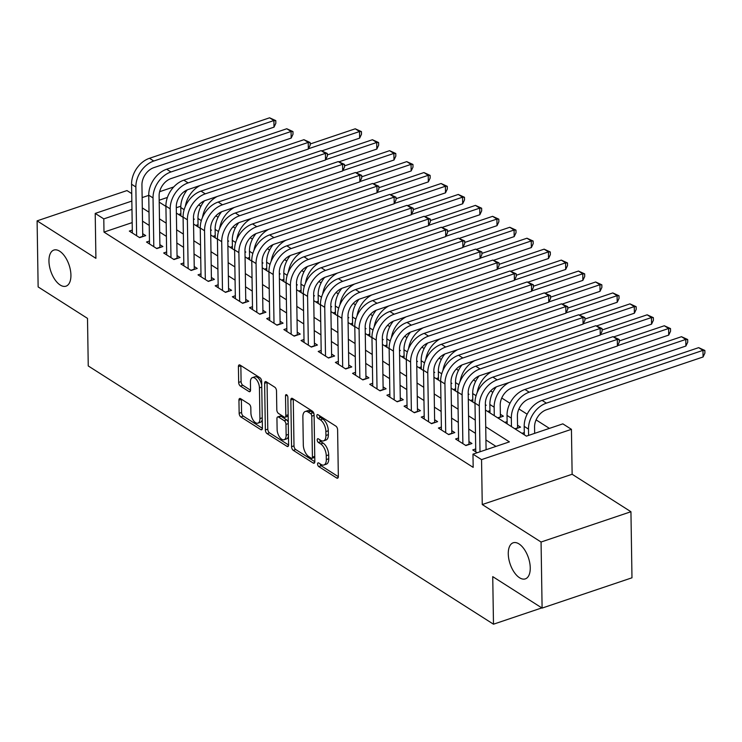 <?xml version="1.0" encoding="UTF-8"?>
<svg xmlns="http://www.w3.org/2000/svg" width="742" height="742" viewBox="0 0 742 742"><rect width="100%" height="100%" fill="white"/><g stroke="black" fill="none" stroke-linecap="round" stroke-linejoin="round"><path stroke-width="1.11" d="M317.576 464.028A2.041 1.039 -108.6 0 0 318.791 466.597L336.692 478.015A2.922 1.484 -108.6 0 0 337.582 478.182A2.922 1.484 -108.6 0 0 338.343 476.494L337.61 429.803A2.922 1.484 -108.6 0 0 335.876 426.131L317.975 414.722A2.041 1.039 -108.6 0 0 317.344 414.602A2.041 1.039 -108.6 0 0 316.825 415.789A2.041 1.039 -108.6 0 0 318.03 418.358L320.349 419.833A9.349 4.74 -108.6 0 1 325.868 431.566L325.933 435.461A9.349 4.74 -108.6 0 1 323.521 440.878A9.349 4.74 -108.6 0 1 320.665 440.321L318.355 438.847A2.041 1.039 -108.6 0 0 317.724 438.726A2.041 1.039 -108.6 0 0 317.196 439.913A2.041 1.039 -108.6 0 0 318.411 442.473L320.73 443.957A9.349 4.74 -108.6 0 1 326.248 455.69L326.313 459.586A9.349 4.74 -108.6 0 1 323.902 465.002A9.349 4.74 -108.6 0 1 321.045 464.446L318.726 462.971A2.041 1.039 -108.6 0 0 318.105 462.85A2.041 1.039 -108.6 0 0 317.576 464.028M320.08 463.824A2.041 1.039 -108.6 0 0 321.212 465.781L338.333 476.689M319.32 415.585A2.041 1.039 -108.6 0 0 320.461 417.533L322.779 419.017L320.349 419.833M319.7 439.7A2.041 1.039 -108.6 0 0 320.841 441.657L323.15 443.132L320.73 443.957M70.926 275.124A19.042 9.665 -108.6 0 0 65.018 256.695A19.042 9.665 -108.6 0 0 53.86 250.073A19.042 9.665 -108.6 0 0 48.953 261.119A19.042 9.665 -108.6 0 0 54.862 279.539A19.042 9.665 -108.6 0 0 66.019 286.162A19.042 9.665 -108.6 0 0 70.926 275.124M530.252 567.834A19.042 9.665 -108.6 0 0 524.344 549.405A19.042 9.665 -108.6 0 0 513.186 542.792A19.042 9.665 -108.6 0 0 508.27 553.829A19.042 9.665 -108.6 0 0 514.187 572.249A19.042 9.665 -108.6 0 0 525.345 578.871A19.042 9.665 -108.6 0 0 530.252 567.834M240.593 398.667A2.922 1.484 -108.6 0 0 239.694 398.491A2.922 1.484 -108.6 0 0 238.943 400.188L239.156 413.285A2.922 1.484 -108.6 0 0 240.881 416.948L260.767 429.627A2.922 1.484 -108.6 0 0 261.657 429.794A2.922 1.484 -108.6 0 0 262.408 428.106L261.676 381.416A2.922 1.484 -108.6 0 0 259.95 377.743L240.065 365.073A2.922 1.484 -108.6 0 0 239.174 364.897A2.922 1.484 -108.6 0 0 238.414 366.594L238.664 382.418A2.922 1.484 -108.6 0 0 240.389 386.081L248.904 391.507A2.922 1.484 -108.6 0 0 249.794 391.683A2.922 1.484 -108.6 0 0 250.546 389.986L250.425 382.139A7.81 3.96 -108.6 0 1 252.438 377.613A7.81 3.96 -108.6 0 1 257.02 380.331A7.81 3.96 -108.6 0 1 259.44 387.89L259.923 418.627A7.81 3.96 -108.6 0 1 257.91 423.153A7.81 3.96 -108.6 0 1 253.337 420.436A7.81 3.96 -108.6 0 1 250.907 412.877L250.824 407.757A2.922 1.484 -108.6 0 0 249.099 404.084L240.593 398.667M132.178 222.6L104.001 232.098L103.787 218.89L95.208 213.418L131.835 201.073M542.105 608.088L541.066 542.022L630.941 511.73L631.98 577.795L542.105 608.088L492.734 576.627L493.486 624.198L88.252 365.954L87.5 318.383L38.139 286.922L37.1 220.856L95.913 258.337L95.208 213.418M630.941 511.73L572.138 474.259L482.254 504.541L541.066 542.022M482.254 504.541L481.549 459.623L472.969 454.15L509.402 441.87L485.722 426.78M104.001 232.098L473.173 467.367L472.969 454.15M291.569 446.684A2.922 1.484 -108.6 0 0 293.294 450.357L313.18 463.027A2.922 1.484 -108.6 0 0 314.079 463.203A2.922 1.484 -108.6 0 0 314.831 461.505L314.098 414.815A2.922 1.484 -108.6 0 0 312.363 411.151L292.478 398.482A2.922 1.484 -108.6 0 0 291.587 398.306A2.922 1.484 -108.6 0 0 290.836 399.994L291.569 446.684L293.999 445.868A2.922 1.484 -108.6 0 0 295.724 449.541L314.821 461.709M286.978 446.332L267.083 433.653A2.922 1.484 -108.6 0 1 265.358 429.989L264.625 383.299A2.922 1.484 -108.6 0 1 265.376 381.601A2.922 1.484 -108.6 0 1 266.267 381.778L274.781 387.203A2.922 1.484 -108.6 0 1 276.506 390.867L276.803 409.807A2.922 1.484 -108.6 0 0 278.528 413.47L284.177 417.069A2.922 1.484 -108.6 0 0 285.067 417.245A2.922 1.484 -108.6 0 0 285.828 415.548L285.512 395.838A2.041 1.039 -108.6 0 1 286.041 394.651A2.041 1.039 -108.6 0 1 287.237 395.365A2.041 1.039 -108.6 0 1 287.877 397.341L288.619 444.81A2.922 1.484 -108.6 0 1 287.868 446.498A2.922 1.484 -108.6 0 1 286.978 446.332L288.471 445.821M131.724 193.597L126.975 190.573L37.1 220.856M193.476 219.511L194.293 219.233L193.467 218.704M210.654 230.447L211.461 230.178L210.635 229.649M227.822 241.391L228.638 241.122L227.813 240.593M244.99 252.336L245.806 252.057L244.981 251.538M262.167 263.28L262.974 263.002L262.149 262.473M279.335 274.225L280.151 273.946L279.326 273.418M296.503 285.16L297.319 284.891L296.494 284.362M313.68 296.104L314.487 295.835L313.662 295.307M330.849 307.049L331.665 306.771L330.839 306.251M348.017 317.993L348.833 317.715L348.007 317.186M365.194 328.929L366.001 328.66L365.175 328.131M382.362 339.873L383.178 339.604L382.353 339.075M399.53 350.818L400.346 350.539L399.521 350.02M416.707 361.762L417.514 361.484L416.689 360.955M433.875 372.707L434.691 372.428L433.866 371.9M451.043 383.642L451.859 383.373L451.034 382.844M468.211 394.586L469.027 394.317L468.202 393.789M485.389 405.531L486.205 405.253L485.37 404.733M497.975 418.015L503.373 416.197L500.368 414.286M515.143 428.959L520.541 427.142L517.536 425.222M475.715 448.938L472.756 449.94L477.152 452.741M458.547 438.003L455.588 438.995L465.883 445.562L471.958 443.512L468.953 441.601M441.369 427.058L438.411 428.051L448.715 434.617L454.79 432.567L451.785 430.657M424.201 416.114L421.243 417.106L431.547 423.673L437.613 421.632L434.608 419.712M407.033 405.169L404.075 406.171L414.37 412.738L420.445 410.688L417.44 408.768M389.856 394.225L386.897 395.226L397.202 401.793L403.277 399.743L400.272 397.833M372.688 383.289L369.729 384.282L380.034 390.849L386.109 388.799L383.104 386.888M355.52 372.345L352.561 373.337L362.857 379.904L368.932 377.863L365.927 375.944M338.343 361.4L335.384 362.402L345.689 368.959L351.764 366.919L348.759 364.999M321.175 350.456L318.216 351.458L328.52 358.024L334.596 355.975L331.591 354.064M304.007 339.511L301.048 340.513L311.352 347.08L317.418 345.03L314.413 343.119M286.829 328.576L283.871 329.569L294.175 336.135L300.25 334.085L297.245 332.175M269.661 317.632L266.703 318.624L277.007 325.191L283.082 323.15L280.077 321.23M252.493 306.687L249.535 307.689L259.839 314.256L265.905 312.206L262.9 310.286M235.325 295.743L232.357 296.744L242.662 303.311L248.737 301.261L245.732 299.351M218.148 284.807L215.189 285.8L225.494 292.367L231.569 290.317L228.564 288.406M200.98 273.863L198.021 274.855L208.326 281.422L214.392 279.372L211.387 277.462M183.812 262.918L180.853 263.911L191.148 270.478L197.224 268.437L194.219 266.517M166.635 251.974L163.676 252.976L173.98 259.542L180.056 257.493L177.05 255.573M149.467 241.029L146.508 242.031L156.812 248.598L162.878 246.548L159.873 244.637M495.981 446.396L485.927 439.987M475.464 433.328L468.758 429.052M458.296 422.383L451.59 418.108M441.128 411.439L434.413 407.163M423.96 400.495L417.245 396.219M406.783 389.559L400.077 385.274M389.615 378.615L382.9 374.339M372.447 367.67L365.732 363.394M355.27 356.726L348.564 352.45M338.102 345.781L331.386 341.505M320.934 334.846L314.218 330.57M303.756 323.902L297.05 319.626M286.588 312.957L279.873 308.681M269.42 302.013L262.705 297.737M252.243 291.077L245.537 286.792M235.075 280.133L228.36 275.857M217.907 269.188L211.192 264.913M200.73 258.244L194.024 253.968M183.562 247.299L176.856 243.024M166.394 236.364L159.678 232.088M149.216 225.42L142.51 221.144M132.299 230.094L129.34 231.087L139.635 237.653L145.71 235.604L142.705 233.693M549.414 428.384L536.095 419.889M527.154 414.194L518.918 408.953M509.986 403.258L501.75 398.009M492.818 392.314L490.638 390.923M475.641 381.369L473.47 379.978M458.473 370.425L456.293 369.043M441.305 359.49L439.125 358.098M424.127 348.545L421.957 347.154M406.959 337.601L404.78 336.209M389.791 326.656L387.612 325.274M372.614 315.712L370.443 314.33M355.446 304.776L353.266 303.385M338.278 293.832L336.098 292.441M321.101 282.887L318.93 281.496M303.932 271.943L301.753 270.561M286.764 260.998L284.585 259.617M269.596 250.063L267.417 248.672M252.419 239.119L250.24 237.728M235.251 228.174L233.071 226.783M218.083 217.23L215.903 215.848M200.906 206.295L198.726 204.903M180.798 206.22L176.299 207.732M524.297 432.567L522.006 433.337M507.129 421.623L504.838 422.393M489.952 410.678L487.67 411.458M472.784 399.743L470.502 400.513M455.616 388.799L453.325 389.569M438.439 377.854L436.157 378.624M421.27 366.91L418.989 367.68M404.102 355.975L401.812 356.744M386.925 345.03L384.644 345.8M369.757 334.085L367.476 334.855M352.589 323.141L350.298 323.911M335.412 312.197L333.13 312.966M318.244 301.261L315.962 302.031M301.076 290.317L298.785 291.087M283.908 279.372L281.617 280.142M266.73 268.428L264.449 269.198M249.562 257.483L247.272 258.262M232.394 246.548L230.103 247.318M215.217 235.604L212.935 236.373M198.049 224.659L195.758 225.429M180.881 213.715L178.59 214.484M493.486 624.198L541.818 607.902M485.453 410.048L526.403 436.138L562.844 423.858L571.433 429.33L481.549 459.623M572.138 474.259L571.433 429.33M142.139 197.595L148.752 195.369M159.613 191.705L173.73 186.947M131.974 209.392L103.787 218.89M475.26 420.111L468.545 415.835M458.092 409.167L451.377 404.891M440.915 398.231L434.209 393.946M423.747 387.287L417.041 383.011M406.579 376.342L399.864 372.067M389.411 365.398L382.696 361.122M372.234 354.453L365.528 350.178M355.066 343.518L348.35 339.242M337.898 332.574L331.182 328.298M320.72 321.629L314.014 317.353M303.552 310.685L296.837 306.409M286.384 299.749L279.669 295.464M269.207 288.805L262.501 284.529M252.039 277.86L245.324 273.585M234.871 266.916L228.156 262.64M217.694 255.971L210.988 251.696M200.525 245.036L193.81 240.751M183.357 234.092L176.642 229.816M166.18 223.147L159.474 218.871M149.012 212.203L142.306 207.927M159.205 202.139L165.92 206.415M176.383 213.075L183.089 217.36M193.551 224.019L200.266 228.295M210.719 234.964L217.434 239.239M227.896 245.908L234.602 250.184M245.064 256.853L251.779 261.128M262.232 267.788L268.947 272.073M279.409 278.732L286.115 283.008M296.577 289.677L303.293 293.953M313.745 300.621L320.461 304.897M330.923 311.566L337.629 315.842M348.091 322.501L354.806 326.777M365.259 333.446L371.974 337.721M382.436 344.39L389.142 348.666M399.604 355.335L406.31 359.61M416.772 366.27L423.487 370.555M433.949 377.214L440.655 381.49M451.117 388.159L457.823 392.435M468.285 399.103L475.001 403.379M186.344 191.065L183.803 191.918M167.395 197.446L159.178 200.219M323.902 465.002L326.332 464.186A9.349 4.74 -108.6 0 0 328.743 458.76L326.313 459.586M323.15 443.132A9.349 4.74 -108.6 0 1 328.678 454.874L328.743 458.76M323.521 440.878L325.951 440.062A9.349 4.74 -108.6 0 0 328.363 434.645L325.933 435.461M322.779 419.017A9.349 4.74 -108.6 0 1 328.298 430.75L328.363 434.645M293.266 398.983A2.922 1.484 -108.6 0 0 293.266 399.177L293.999 445.868M311.269 458.213A2.041 1.039 -108.6 0 0 311.9 458.333A2.041 1.039 -108.6 0 0 312.419 457.155L311.779 416.169A2.041 1.039 -108.6 0 0 310.573 413.6L308.125 412.042A9.349 4.74 -108.6 0 0 305.277 411.485A9.349 4.74 -108.6 0 0 302.866 416.911L303.302 444.922A9.349 4.74 -108.6 0 0 308.83 456.655L311.269 458.213M311.9 458.333L314.33 457.517A2.041 1.039 -108.6 0 0 314.756 457.026M314.07 414.472A2.041 1.039 -108.6 0 0 313.003 412.784L310.573 413.6M305.277 411.485L307.698 410.669A9.349 4.74 -108.6 0 1 310.555 411.226L313.003 412.784M288.619 445.005L269.513 432.836L267.083 433.653M267.055 382.278A2.922 1.484 -108.6 0 0 267.055 382.473L267.788 429.164A2.922 1.484 -108.6 0 0 269.513 432.836M285.067 417.245L287.497 416.42A2.922 1.484 -108.6 0 0 288.156 415.576M277.118 429.451A7.81 3.96 -108.6 0 0 279.539 437.01A7.81 3.96 -108.6 0 0 284.121 439.728A7.81 3.96 -108.6 0 0 286.134 435.202L285.958 424.368A2.922 1.484 -108.6 0 0 284.232 420.705L278.593 417.106A2.922 1.484 -108.6 0 0 277.693 416.93A2.922 1.484 -108.6 0 0 276.942 418.618L277.118 429.451M284.121 439.728L286.551 438.912A7.81 3.96 -108.6 0 0 288.48 435.814M288.267 422.569A2.922 1.484 -108.6 0 0 286.662 419.879L284.232 420.705M277.693 416.93L280.124 416.114A2.922 1.484 -108.6 0 1 281.023 416.281L286.662 419.879M257.91 423.153L260.34 422.337A7.81 3.96 -108.6 0 0 262.269 419.239M261.74 385.497A7.81 3.96 -108.6 0 0 254.868 376.797L252.438 377.613M240.853 365.574A2.922 1.484 -108.6 0 0 240.844 365.778L241.094 381.601A2.922 1.484 -108.6 0 0 242.82 385.265L250.546 390.19M241.373 399.168A2.922 1.484 -108.6 0 0 241.373 399.363L241.577 412.469A2.922 1.484 -108.6 0 0 243.311 416.132L262.408 428.301M534.667 433.356L534.565 427.049A14.877 10.842 -57.5 0 1 546.502 409.742L703.064 356.985L702.962 350.372L546.4 403.138A22.316 16.268 122.5 0 0 528.489 429.099L528.592 435.406M698.667 347.646L704.863 350.474L702.962 350.372L698.667 347.646L542.105 400.402A22.316 16.268 122.5 0 0 524.195 426.362L524.334 434.821M704.863 350.474L704.9 353.118L703.064 356.985M486.084 449.726L485.361 403.787A14.877 10.842 -57.5 0 1 497.298 386.48L617.418 345.995L617.316 339.391L497.196 379.876A22.316 16.268 122.5 0 0 479.286 405.837L480.009 451.776M613.022 336.655L619.218 339.484L617.316 339.391L613.022 336.655L492.901 377.14A22.316 16.268 122.5 0 0 474.991 403.101L475.761 451.85M619.218 339.484L619.255 342.127L617.418 345.995M514.883 428.793L517.582 427.884L517.397 416.114A14.877 10.842 -57.5 0 1 529.334 398.806L685.886 346.041L685.784 339.437L529.231 392.193A22.316 16.268 122.5 0 0 511.321 418.154L511.451 426.613M681.49 336.701L687.686 339.53L685.784 339.437L681.49 336.701L524.937 389.457A22.316 16.268 122.5 0 0 507.027 415.418L507.157 423.877M687.686 339.53L687.732 342.173L685.886 346.041M497.706 417.848L500.405 416.939L500.219 405.169A14.877 10.842 -57.5 0 1 512.166 387.862L668.718 335.096L668.616 328.493L617.557 345.698M496.333 386.851A22.316 16.268 122.5 0 0 489.859 404.473L489.989 412.932M509.179 382.473A22.316 16.268 122.5 0 0 494.153 407.21L494.283 415.668M670.518 328.585L668.616 328.493L664.322 325.757L670.518 328.585L670.555 331.229L668.718 335.096M664.322 325.757L619.236 340.949M479.156 375.906A22.316 16.268 122.5 0 0 472.691 393.538L472.821 401.988M613.69 336.914L651.55 324.152L651.448 317.548L600.389 334.753M653.35 317.65L651.448 317.548L647.154 314.812L653.35 317.65L653.387 320.284L651.55 324.152M647.154 314.812L602.068 330.005M492.002 371.538A22.316 16.268 122.5 0 0 477.245 392.444M461.988 364.962A22.316 16.268 122.5 0 0 455.514 382.594L455.653 391.043M596.522 325.97L634.373 313.217L634.271 306.604L583.221 323.809M636.172 306.706L634.271 306.604L629.977 303.868L636.172 306.706L636.219 309.349L634.373 313.217M629.977 303.868L584.9 319.069M474.834 360.593A22.316 16.268 122.5 0 0 460.077 381.499M465.624 445.395L469 444.254L468.193 392.843A14.877 10.842 -57.5 0 1 480.13 375.535L600.25 335.059L600.148 328.446L480.018 368.932A22.316 16.268 122.5 0 0 462.118 394.892L462.878 443.642M595.854 325.71L602.05 328.548L600.148 328.446L595.854 325.71L475.733 366.196A22.316 16.268 122.5 0 0 457.823 392.156L458.593 440.915M602.05 328.548L602.087 331.192L600.25 335.059M448.456 434.45L451.822 433.319L451.015 381.898A14.877 10.842 -57.5 0 1 462.952 364.591L583.073 324.115L582.971 317.502L462.85 357.987A22.316 16.268 122.5 0 0 444.94 383.948L445.71 432.707M578.677 314.766L584.872 317.604L582.971 317.502L578.677 314.766L458.556 355.251A22.316 16.268 122.5 0 0 440.655 381.212L441.416 429.97M584.872 317.604L584.919 320.247L583.073 324.115M431.288 423.506L434.654 422.374L433.847 370.963A14.877 10.842 -57.5 0 1 445.784 353.656L565.905 313.17L565.803 306.567L445.682 347.043A22.316 16.268 122.5 0 0 427.772 373.003L428.542 421.762M561.509 303.83L567.704 306.659L565.803 306.567L561.509 303.83L441.388 344.307A22.316 16.268 122.5 0 0 423.478 370.267L424.248 419.026M567.704 306.659L567.741 309.303L565.905 313.17M414.11 412.571L417.486 411.43L416.679 360.018A14.877 10.842 -57.5 0 1 428.616 342.711L548.737 302.226L548.635 295.622L428.514 336.107A22.316 16.268 122.5 0 0 410.604 362.059L411.365 410.818M544.34 292.886L550.536 295.715L548.635 295.622L544.34 292.886L424.22 333.371A22.316 16.268 122.5 0 0 406.31 359.323L407.08 408.081M550.536 295.715L550.573 298.358L548.737 302.226M444.82 354.017A22.316 16.268 122.5 0 0 438.346 371.649L438.476 380.108M579.344 315.025L617.205 302.272L617.103 295.668L566.044 312.874M619.004 295.761L617.103 295.668L612.809 292.932L619.004 295.761L619.041 298.405L617.205 302.272M612.809 292.932L567.723 308.125M457.666 349.649A22.316 16.268 122.5 0 0 442.9 370.564M396.942 401.626L400.309 400.485L399.502 349.074A14.877 10.842 -57.5 0 1 411.439 331.767L531.56 291.281L531.457 284.678L411.337 325.163A22.316 16.268 122.5 0 0 393.436 351.124L394.197 399.873M527.163 281.941L533.359 284.78L531.457 284.678L527.163 281.941L407.043 322.427A22.316 16.268 122.5 0 0 389.142 348.388L389.902 397.137M533.359 284.78L533.405 287.414L531.56 291.281M427.642 343.082A22.316 16.268 122.5 0 0 421.178 360.705L421.308 369.164M562.176 304.09L600.037 291.328L599.935 284.724L548.876 301.929M601.836 284.817L599.935 284.724L595.641 281.988L601.836 284.817L601.873 287.46L600.037 291.328M595.641 281.988L550.555 297.18M440.488 338.704A22.316 16.268 122.5 0 0 425.732 359.62M379.774 390.682L383.141 389.55L382.334 338.129A14.877 10.842 -57.5 0 1 394.271 320.822L514.392 280.346L514.289 273.733L394.169 314.218A22.316 16.268 122.5 0 0 376.259 340.179L377.029 388.938M509.995 270.997L516.191 273.835L514.289 273.733L509.995 270.997L389.875 311.482A22.316 16.268 122.5 0 0 371.965 337.443L372.734 386.202M516.191 273.835L516.228 276.478L514.392 280.346M410.474 332.138A22.316 16.268 122.5 0 0 404 349.77L404.14 358.219M545.008 293.146L582.869 280.383L582.758 273.779L531.708 290.985M584.659 273.872L582.758 273.779L578.472 271.043L584.659 273.872L584.705 276.516L582.869 280.383M578.472 271.043L533.387 286.236M423.32 327.76A22.316 16.268 122.5 0 0 408.564 348.675M362.597 379.737L365.973 378.606L365.166 327.185A14.877 10.842 -57.5 0 1 377.103 309.878L497.223 269.402L497.121 262.798L377.001 303.274A22.316 16.268 122.5 0 0 359.091 329.235L359.851 377.993M492.827 260.062L499.023 262.891L497.121 262.798L492.827 260.062L372.707 300.538A22.316 16.268 122.5 0 0 354.797 326.499L355.566 375.257M499.023 262.891L499.06 265.534L497.223 269.402M393.306 321.193A22.316 16.268 122.5 0 0 386.832 338.825L386.962 347.275M527.831 282.201L565.692 269.439L565.589 262.835L514.54 280.04M567.491 262.937L565.589 262.835L561.295 260.099L567.491 262.937L567.528 265.58L565.692 269.439M561.295 260.099L516.209 275.291M406.152 316.825A22.316 16.268 122.5 0 0 391.386 337.731M345.429 368.793L348.796 367.661L347.989 316.25A14.877 10.842 -57.5 0 1 359.926 298.943L480.055 258.457L479.944 251.853L359.824 292.329A22.316 16.268 122.5 0 0 341.923 318.29L342.683 367.049M475.65 249.117L481.846 251.946L479.944 251.853L475.65 249.117L355.529 289.593A22.316 16.268 122.5 0 0 337.629 315.554L338.389 364.313M481.846 251.946L481.892 254.589L480.055 258.457M376.129 310.249A22.316 16.268 122.5 0 0 369.664 327.881L369.794 336.339M510.663 271.257L548.524 258.504L548.421 251.89L497.363 269.105M550.323 251.992L548.421 251.89L544.127 249.154L550.323 251.992L550.36 254.636L548.524 258.504M544.127 249.154L499.041 264.356M388.975 305.88A22.316 16.268 122.5 0 0 374.218 326.786M328.261 357.857L331.628 356.716L330.821 305.305A14.877 10.842 -57.5 0 1 342.758 287.998L462.878 247.513L462.776 240.909L342.656 281.394A22.316 16.268 122.5 0 0 324.746 307.346L325.515 356.104M458.482 238.173L464.678 241.002L462.776 240.909L458.482 238.173L338.361 278.658A22.316 16.268 122.5 0 0 320.451 304.619L321.221 353.368M464.678 241.002L464.715 243.645L462.878 247.513M358.961 299.304A22.316 16.268 122.5 0 0 352.487 316.936L352.626 325.395M493.495 260.321L531.355 247.559L531.244 240.955L480.195 258.16M533.146 241.048L531.244 240.955L526.959 238.219L533.146 241.048L533.192 243.691L531.355 247.559M526.959 238.219L481.873 253.412M371.807 294.936A22.316 16.268 122.5 0 0 357.05 315.851M311.083 346.913L314.46 345.772L313.653 294.361A14.877 10.842 -57.5 0 1 325.59 277.054L445.71 236.568L445.608 229.964L325.488 270.45A22.316 16.268 122.5 0 0 307.578 296.41L308.347 345.16M441.314 227.228L447.509 230.066L445.608 229.964L441.314 227.228L321.193 267.714A22.316 16.268 122.5 0 0 303.283 293.674L304.053 342.424M447.509 230.066L447.547 232.71L445.71 236.568M341.793 288.369A22.316 16.268 122.5 0 0 335.319 305.992L335.449 314.45M476.318 249.377L514.178 236.615L514.076 230.011L463.027 247.216M515.978 230.103L514.076 230.011L509.782 227.275L515.978 230.103L516.024 232.747L514.178 236.615M509.782 227.275L464.696 242.467M354.639 283.991A22.316 16.268 122.5 0 0 339.873 304.906M293.915 335.968L297.282 334.837L296.475 283.416A14.877 10.842 -57.5 0 1 308.422 266.109L428.542 225.633L428.431 219.02L308.31 259.505A22.316 16.268 122.5 0 0 290.41 285.466L291.17 334.225M424.146 216.284L430.332 219.122L428.431 219.02L424.146 216.284L304.025 256.769A22.316 16.268 122.5 0 0 286.115 282.73L286.876 331.488M430.332 219.122L430.379 221.765L428.542 225.633M324.616 277.425A22.316 16.268 122.5 0 0 318.151 295.056L318.281 303.506M459.15 238.432L497.01 225.67L496.908 219.066L445.849 236.271M498.809 219.168L496.908 219.066L492.614 216.33L498.809 219.168L498.847 221.802L497.01 225.67M492.614 216.33L447.528 231.523M337.471 273.056A22.316 16.268 122.5 0 0 322.705 293.962M276.747 325.024L280.114 323.892L279.307 272.472A14.877 10.842 -57.5 0 1 291.244 255.174L411.365 214.688L411.263 208.085L291.142 248.561A22.316 16.268 122.5 0 0 273.232 274.521L274.002 323.28M406.968 205.349L413.164 208.177L411.263 208.085L406.968 205.349L286.848 245.825A22.316 16.268 122.5 0 0 268.947 271.785L269.708 320.544M413.164 208.177L413.211 210.821L411.365 214.688M307.448 266.48A22.316 16.268 122.5 0 0 300.974 284.112L301.113 292.561M441.982 227.488L479.842 214.735L479.731 208.122L428.681 225.327M481.632 208.224L479.731 208.122L475.446 205.386L481.632 208.224L481.679 210.867L479.842 214.735M475.446 205.386L430.36 220.578M320.294 262.112A22.316 16.268 122.5 0 0 305.537 283.017M259.57 314.089L262.946 312.948L262.139 261.536A14.877 10.842 -57.5 0 1 274.076 244.229L394.197 203.744L394.095 197.14L273.974 237.625A22.316 16.268 122.5 0 0 256.064 263.577L256.834 312.336M389.8 194.404L395.996 197.233L394.095 197.14L389.8 194.404L269.68 234.889A22.316 16.268 122.5 0 0 251.77 260.841L252.54 309.6M395.996 197.233L396.033 199.876L394.197 203.744M290.28 255.536A22.316 16.268 122.5 0 0 283.806 273.167L283.936 281.626M424.814 216.543L462.665 203.79L462.563 197.177L411.513 214.392M464.464 197.279L462.563 197.177L458.268 194.45L464.464 197.279L464.511 199.923L462.665 203.79M458.268 194.45L413.192 209.643M303.126 251.167A22.316 16.268 122.5 0 0 288.36 272.082M242.402 303.144L245.778 302.003L244.962 250.592A14.877 10.842 -57.5 0 1 256.908 233.285L377.029 192.799L376.917 186.196L256.797 226.681A22.316 16.268 122.5 0 0 238.896 252.642L239.657 301.391M372.632 183.46L378.819 186.288L376.917 186.196L372.632 183.46L252.512 223.945A22.316 16.268 122.5 0 0 234.602 249.906L235.362 298.655M378.819 186.288L378.865 188.932L377.029 192.799M273.102 244.6A22.316 16.268 122.5 0 0 266.638 262.223L266.768 270.682M407.636 205.608L445.497 192.846L445.395 186.242L394.336 203.447M447.296 186.335L445.395 186.242L441.1 183.506L447.296 186.335L447.333 188.978L445.497 192.846M441.1 183.506L396.015 198.698M285.958 240.222A22.316 16.268 122.5 0 0 271.192 261.138M225.234 292.2L228.601 291.059L227.794 239.647A14.877 10.842 -57.5 0 1 239.731 222.34L359.851 181.864L359.749 175.251L239.629 215.737A22.316 16.268 122.5 0 0 221.719 241.697L222.489 290.447M355.455 172.515L361.651 175.353L359.749 175.251L355.455 172.515L235.335 213A22.316 16.268 122.5 0 0 217.434 238.961L218.194 287.72M361.651 175.353L361.697 177.997L359.851 181.864M255.934 233.656A22.316 16.268 122.5 0 0 249.46 251.278L249.6 259.737M390.468 194.664L428.329 181.901L428.227 175.297L377.168 192.503M430.119 175.39L428.227 175.297L423.932 172.561L430.119 175.39L430.165 178.034L428.329 181.901M423.932 172.561L378.847 187.754M268.78 229.278A22.316 16.268 122.5 0 0 254.024 250.193M208.057 281.255L211.433 280.124L210.626 228.703A14.877 10.842 -57.5 0 1 222.563 211.396L342.683 170.92L342.581 164.307L222.461 204.792A22.316 16.268 122.5 0 0 204.551 230.753L205.321 279.511M338.287 161.58L344.483 164.409L342.581 164.307L338.287 161.58L218.167 202.056A22.316 16.268 122.5 0 0 200.257 228.017L201.026 276.775M344.483 164.409L344.52 167.052L342.683 170.92M238.766 222.711A22.316 16.268 122.5 0 0 232.292 240.343L232.422 248.793M373.3 183.719L411.151 170.957L411.049 164.353L360 181.558M412.951 164.455L411.049 164.353L406.755 161.617L412.951 164.455L412.997 167.089L411.151 170.957M406.755 161.617L361.679 176.809M251.612 218.343A22.316 16.268 122.5 0 0 236.846 239.249M190.889 270.311L194.265 269.179L193.458 217.768A14.877 10.842 -57.5 0 1 205.395 200.461L325.515 159.975L325.404 153.371L205.284 193.847A22.316 16.268 122.5 0 0 187.383 219.808L188.143 268.567M321.119 150.635L327.305 153.464L325.404 153.371L321.119 150.635L200.999 191.111A22.316 16.268 122.5 0 0 183.089 217.072L183.858 265.831M327.305 153.464L327.352 156.108L325.515 159.975M221.589 211.767A22.316 16.268 122.5 0 0 215.124 229.399L215.254 237.848M356.123 172.775L393.983 160.022L393.881 153.409L342.823 170.614M395.783 153.511L393.881 153.409L389.587 150.672L395.783 153.511L395.82 156.154L393.983 160.022M389.587 150.672L344.501 165.874M234.444 207.398A22.316 16.268 122.5 0 0 219.678 228.304M173.721 259.375L177.088 258.235L176.281 206.823A14.877 10.842 -57.5 0 1 188.218 189.516L308.338 149.031L308.236 142.427L188.116 182.912A22.316 16.268 122.5 0 0 170.206 208.864L170.975 257.622M303.942 139.691L310.137 142.52L308.236 142.427L303.942 139.691L183.821 180.176A22.316 16.268 122.5 0 0 165.92 206.128L166.681 254.886M310.137 142.52L310.184 145.163L308.338 149.031M204.421 200.822A22.316 16.268 122.5 0 0 197.947 218.454L198.086 226.913M338.955 161.83L376.815 149.077L376.713 142.473L325.655 159.678M378.615 142.566L376.713 142.473L372.419 139.737L378.615 142.566L378.652 145.209L376.815 149.077M372.419 139.737L327.333 154.93M217.267 196.454A22.316 16.268 122.5 0 0 202.51 217.369M156.543 248.431L159.92 247.29L159.113 195.879A14.877 10.842 -57.5 0 1 171.05 178.572L291.17 138.086L291.068 131.482L170.948 171.968A22.316 16.268 122.5 0 0 153.037 197.929L153.807 246.678M286.774 128.746L292.969 131.584L291.068 131.482L286.774 128.746L166.653 169.232A22.316 16.268 122.5 0 0 148.743 195.192L149.513 243.942M292.969 131.584L293.007 134.219L291.17 138.086M187.253 189.887A22.316 16.268 122.5 0 0 180.779 207.51L180.909 215.968M321.787 150.895L359.638 138.133L359.536 131.529L308.487 148.734M361.437 131.622L359.536 131.529L355.242 128.793L361.437 131.622L361.484 134.265L359.638 138.133M355.242 128.793L310.165 143.985M200.099 185.509A22.316 16.268 122.5 0 0 185.342 206.424M139.375 237.486L142.752 236.355L141.945 184.934A14.877 10.842 -57.5 0 1 153.882 167.627L274.002 127.151L273.9 120.538L153.78 161.023A22.316 16.268 122.5 0 0 135.869 186.984L136.63 235.743M269.606 117.802L275.801 120.64L273.9 120.538L269.606 117.802L149.485 158.287A22.316 16.268 122.5 0 0 131.575 184.248L132.345 233.007M275.801 120.64L275.838 123.283L274.002 127.151M321.212 465.781L318.791 466.597M320.461 417.533L318.03 418.358M320.841 441.657L318.411 442.473M328.678 454.874L326.248 455.69M328.298 430.75L325.868 431.566M338.194 477.505L336.692 478.015M293.266 399.177L290.836 399.994M314.682 462.526L313.18 463.027M295.724 449.541L293.294 450.357M314.747 456.367L312.419 457.155M314.107 415.39L311.779 416.169M310.555 411.226L308.125 412.042M267.788 429.164L265.358 429.989M267.055 382.473L264.625 383.299M288.146 414.769L285.828 415.548M287.182 395.273L285.512 395.838M288.452 434.413L286.134 435.202M288.286 423.589L285.958 424.368M281.023 416.281L278.593 417.106M262.251 417.839L259.923 418.627M261.768 387.101L259.44 387.89M250.397 391.006L248.904 391.507M242.82 385.265L240.389 386.081M241.094 381.601L238.664 382.418M240.844 365.778L238.414 366.594M262.26 429.117L260.767 429.627M243.311 416.132L240.881 416.948M241.577 412.469L239.156 413.285M241.373 399.363L238.943 400.188M528.489 429.099L524.195 426.362M546.4 403.138L542.105 400.402M479.286 405.837L474.991 403.101M497.196 379.876L492.901 377.14M511.321 418.154L507.027 415.418M529.231 392.193L524.937 389.457M494.153 407.21L489.859 404.473M476.058 395.69L472.691 393.538M458.89 384.746L455.514 382.594M462.118 394.892L457.823 392.156M480.018 368.932L475.733 366.196M444.94 383.948L440.655 381.212M462.85 357.987L458.556 355.251M427.772 373.003L423.478 370.267M445.682 347.043L441.388 344.307M410.604 362.059L406.31 359.323M428.514 336.107L424.22 333.371M441.722 373.801L438.346 371.649M393.436 351.124L389.142 348.388M411.337 325.163L407.043 322.427M424.554 362.857L421.178 360.705M376.259 340.179L371.965 337.443M394.169 314.218L389.875 311.482M407.377 351.912L404 349.77M359.091 329.235L354.797 326.499M377.001 303.274L372.707 300.538M390.209 340.977L386.832 338.825M341.923 318.29L337.629 315.554M359.824 292.329L355.529 289.593M373.041 330.032L369.664 327.881M324.746 307.346L320.451 304.619M342.656 281.394L338.361 278.658M355.863 319.088L352.487 316.936M307.578 296.41L303.283 293.674M325.488 270.45L321.193 267.714M338.695 308.143L335.319 305.992M290.41 285.466L286.115 282.73M308.31 259.505L304.025 256.769M321.527 297.208L318.151 295.056M273.232 274.521L268.947 271.785M291.142 248.561L286.848 245.825M304.35 286.264L300.974 284.112M256.064 263.577L251.77 260.841M273.974 237.625L269.68 234.889M287.182 275.319L283.806 273.167M238.896 252.642L234.602 249.906M256.797 226.681L252.512 223.945M270.014 264.375L266.638 262.223M221.719 241.697L217.434 238.961M239.629 215.737L235.335 213M252.837 253.43L249.46 251.278M204.551 230.753L200.257 228.017M222.461 204.792L218.167 202.056M235.668 242.495L232.292 240.343M187.383 219.808L183.089 217.072M205.284 193.847L200.999 191.111M218.5 231.55L215.124 229.399M170.206 208.864L165.92 206.128M188.116 182.912L183.821 180.176M201.323 220.606L197.947 218.454M153.037 197.929L148.743 195.192M170.948 171.968L166.653 169.232M184.155 209.661L180.779 207.51M135.869 186.984L131.575 184.248M153.78 161.023L149.485 158.287"/></g></svg>
